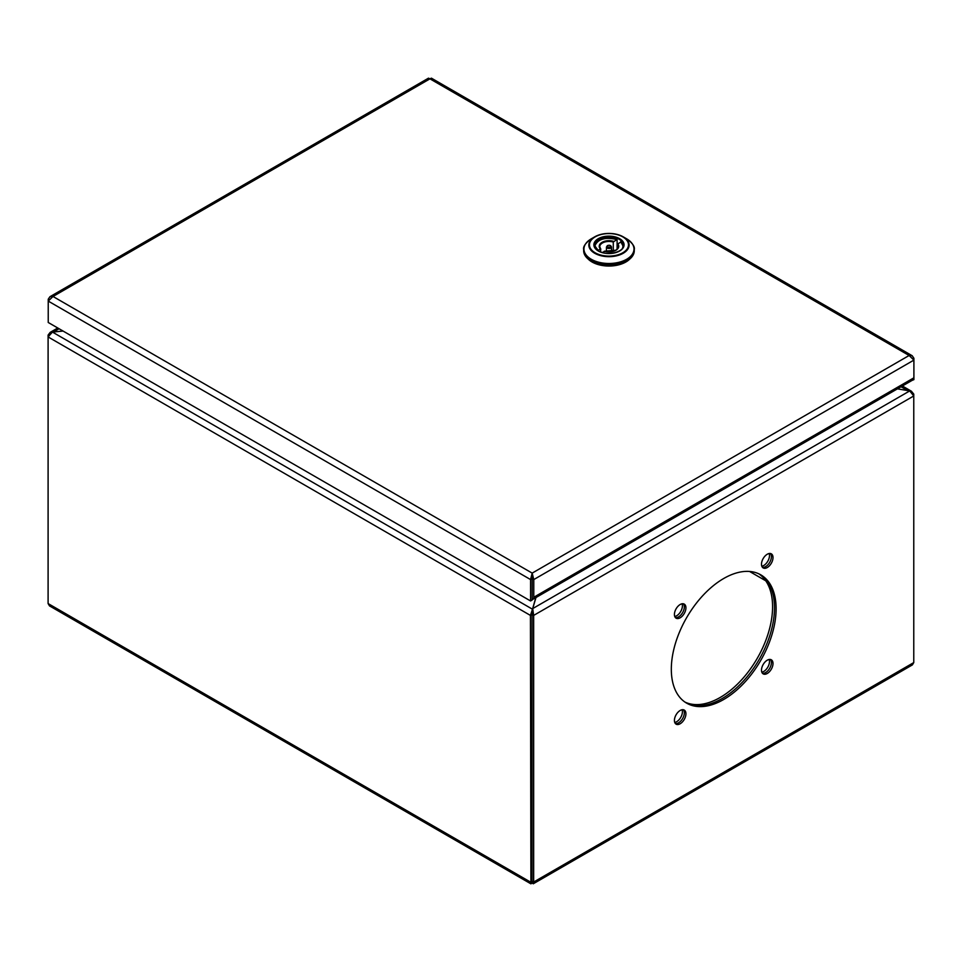 <?xml version="1.0" encoding="UTF-8"?>
<svg xmlns="http://www.w3.org/2000/svg" width="962" height="962" viewBox="0 0 962 962"><rect width="100%" height="100%" fill="white"/><g stroke="black" fill="none" stroke-linecap="round" stroke-linejoin="round"><path stroke-width="1.44" d="M533.778 597.27L533.778 579.569L913.9 360.113L913.9 358.249L912.168 355.724L909.114 355.495L913.9 360.113L913.9 377.813A4.521 2.609 60 0 1 912.962 379.882L532.84 599.338A4.521 2.609 -120 0 0 533.778 597.27L913.9 377.813L913.9 379.641L912.036 380.411M532.178 574.963L532.166 578.643L532.178 573.111L533.778 579.569L532.178 578.643L532.166 596.356A2.261 1.299 -120 0 1 532.166 596.62M48.232 299.23L48.232 301.094L53.006 296.476L49.952 296.705L48.232 299.23L48.942 299.651M49.952 296.705L428.487 78.162L429.954 78.848L431.421 78.162L912.168 355.724M913.9 358.249L913.178 358.67M532.178 573.111L909.114 355.495L429.954 78.848L53.006 296.476L532.178 573.111L530.567 579.569L532.166 578.643L532.166 600.035L530.567 600.961L48.232 322.486L48.232 301.094L530.567 579.569L530.567 600.961M532.166 599.542A4.521 2.609 -120 0 0 532.84 599.338M591.269 238.829A25.036 14.454 0 0 0 591.269 259.259A25.036 14.454 0 0 0 626.671 259.259A25.036 14.454 0 0 0 626.671 238.829L623.208 236.832C613.72 232.299 604.22 232.299 594.72 236.832A20.142 11.628 180 0 1 623.208 236.832A20.142 11.628 180 0 1 623.208 253.271A20.142 11.628 180 0 1 594.72 253.271A20.142 11.628 180 0 1 594.72 236.832L591.269 238.829C585.485 243.049 582.948 246.633 583.669 249.567L583.669 250.733A25.301 14.61 0 0 0 591.077 261.063A25.301 14.61 0 0 0 618.65 264.225A25.301 14.61 0 0 0 634.271 250.733L634.271 249.567A25.301 14.61 180 0 1 618.65 263.059A25.301 14.61 180 0 1 591.077 259.896A25.301 14.61 180 0 1 583.669 249.567A25.301 14.61 180 0 1 584.908 245.045M629.809 259.006A23.942 13.829 180 0 1 625.901 261.989A23.942 13.829 180 0 1 588.119 259.006M602.128 252.477L604.653 251.455M617.099 239.851L617.099 249.122L617.111 244.264L620.923 242.063A14.454 8.345 180 0 1 623.4 246.284M595.514 248.352A13.913 8.033 0 0 1 600.889 239.766A13.913 8.033 0 0 1 616.702 239.634L613.275 242.051A9.211 5.315 0 0 0 599.759 246.753A9.211 5.315 0 0 0 600.601 248.978M600.829 252.032L600.42 249.026L597.847 250.517M600.829 249.242L600.42 249.026A9.752 5.64 180 0 1 602.068 242.328A9.752 5.64 180 0 1 613.684 241.378M613.275 251.238L613.275 242.051M622.426 248.352A13.913 8.033 0 0 0 620.538 241.847L620.923 242.063M674.422 614.477A8.129 4.69 120 0 0 676.106 618.193A8.129 4.69 120 0 0 682.371 616.017A8.129 4.69 120 0 0 685.93 607.84A8.129 4.69 120 0 0 684.235 604.112A8.129 4.69 120 0 0 677.969 606.288A8.129 4.69 120 0 0 674.422 614.477M684.331 606.914A8.129 4.69 -60 0 1 681.288 614.526A8.129 4.69 -60 0 1 675.384 617.604A8.129 4.69 120 0 0 681.288 614.526A8.129 4.69 120 0 0 684.331 606.914A8.129 4.69 120 0 0 683.357 603.787A8.129 4.69 -60 0 1 684.331 606.914M674.422 720.43A8.129 4.69 120 0 0 676.106 724.158A8.129 4.69 120 0 0 682.371 721.981A8.129 4.69 120 0 0 685.93 713.792A8.129 4.69 120 0 0 684.235 710.064A8.129 4.69 120 0 0 677.969 712.253A8.129 4.69 120 0 0 674.422 720.43M684.331 712.866A8.129 4.69 -60 0 1 681.288 720.478A8.129 4.69 -60 0 1 675.384 723.556A8.129 4.69 120 0 0 681.288 720.478A8.129 4.69 120 0 0 684.331 712.866A8.129 4.69 120 0 0 683.357 709.74A8.129 4.69 -60 0 1 684.331 712.866M761.495 670.153A8.129 4.69 120 0 0 763.191 673.881A8.129 4.69 120 0 0 769.456 671.704A8.129 4.69 120 0 0 773.003 663.515A8.129 4.69 120 0 0 771.32 659.8A8.129 4.69 120 0 0 765.055 661.976A8.129 4.69 120 0 0 761.495 670.153M771.404 662.602A8.129 4.69 -60 0 1 768.373 670.201A8.129 4.69 -60 0 1 762.469 673.28A8.129 4.69 120 0 0 768.373 670.201A8.129 4.69 120 0 0 771.404 662.602A8.129 4.69 120 0 0 770.442 659.475A8.129 4.69 -60 0 1 771.404 662.602M761.495 564.201A8.129 4.69 120 0 0 763.191 567.929A8.129 4.69 120 0 0 769.456 565.752A8.129 4.69 120 0 0 773.003 557.563A8.129 4.69 120 0 0 771.32 553.835A8.129 4.69 120 0 0 765.055 556.024A8.129 4.69 120 0 0 761.495 564.201M771.404 556.637A8.129 4.69 -60 0 1 768.373 564.249A8.129 4.69 -60 0 1 762.469 567.327A8.129 4.69 120 0 0 768.373 564.249A8.129 4.69 120 0 0 771.404 556.637A8.129 4.69 120 0 0 770.442 553.523A8.129 4.69 -60 0 1 771.404 556.637M671.32 669.239A74.086 42.773 120 0 0 686.664 703.162A74.086 42.773 120 0 0 743.758 683.309A74.086 42.773 120 0 0 776.106 608.754A74.086 42.773 120 0 0 760.762 574.831A74.086 42.773 120 0 0 703.667 594.684A74.086 42.773 120 0 0 671.32 669.239M774.506 607.828A74.086 42.773 -60 0 1 742.688 681.842A74.086 42.773 -60 0 1 685.882 702.681A74.086 42.773 120 0 0 742.688 681.842A74.086 42.773 120 0 0 774.506 607.828A74.086 42.773 120 0 0 759.944 574.386A74.086 42.773 -60 0 1 774.506 607.828M57.756 327.982L50.168 332.371L62.999 331.012M907.659 390.584L897.438 388.852L909.703 390.933L913.768 395.959L913.768 394.107L911.375 391.197L907.659 390.572L901.045 386.76M535.798 597.63L532.491 609.223L532.034 614.502L532.707 608.585L535.978 597.534M532.491 611.074L532.707 610.293M63.083 331.06L52.441 332.07L48.1 336.94L48.1 603.559L49.495 605.892L530.916 883.837L532.046 882.96L532.058 881.108L532.058 614.502L532.034 881.108L533.657 882.034L533.657 615.415L532.707 608.585L909.703 390.933M532.046 882.96L533.285 883.777L912.373 664.91L913.768 662.577L913.768 395.959L533.657 615.415L532.058 614.502L530.435 615.415L530.916 883.837M52.441 332.07L532.491 609.223L530.435 615.415L48.1 336.94L48.1 335.089L48.701 335.437M533.285 883.777L533.657 882.034L913.768 662.577M50.168 332.371L48.1 335.089M682.082 709.752A8.129 4.69 -60 0 1 682.407 711.76A8.129 4.69 -60 0 1 674.747 722.45M682.082 603.787A8.129 4.69 -60 0 1 682.407 605.807A8.129 4.69 -60 0 1 674.747 616.498M769.155 553.523A8.129 4.69 -60 0 1 769.492 555.531A8.129 4.69 -60 0 1 761.832 566.221M769.155 659.475A8.129 4.69 -60 0 1 769.492 661.495A8.129 4.69 -60 0 1 761.832 672.173M758.958 573.893A74.086 42.773 -60 0 1 772.582 606.721A74.086 42.773 -60 0 1 741.389 680.062A74.086 42.773 -60 0 1 684.956 702.08M619.444 251.106A14.55 8.393 0 0 0 623.52 245.274A14.55 8.393 0 0 0 619.251 239.334A14.55 8.393 0 0 0 603.402 237.518A14.55 8.393 0 0 0 594.42 245.274A14.55 8.393 0 0 0 598.304 250.986M598.304 250.998A15.091 8.706 180 0 1 598.304 238.672A15.091 8.706 180 0 1 619.636 238.672A15.091 8.706 180 0 1 619.636 250.998A15.091 8.706 180 0 1 598.304 250.998M622.763 236.868A19.505 11.255 0 0 0 595.177 236.868A19.505 11.255 0 0 0 595.177 252.802A19.505 11.255 0 0 0 622.763 252.802A19.505 11.255 0 0 0 622.763 236.868M623.208 236.832L626.671 238.829C632.455 243.049 634.98 246.633 634.271 249.567A25.301 14.61 180 0 0 633.032 245.045M606.469 247.018L607.383 245.611C609.511 244.841 610.87 245.31 611.471 247.018A2.501 1.443 180 0 1 610.738 248.052A2.501 1.443 180 0 1 607.996 248.364A2.501 1.443 180 0 1 606.469 247.018L606.361 251.635M610.1 246.957A1.599 0.926 0 0 0 610.1 245.659A1.599 0.926 0 0 0 607.84 245.659A1.599 0.926 0 0 0 607.84 246.957A1.599 0.926 0 0 0 610.1 246.957M617.52 243.59A9.752 5.64 180 0 1 615.872 250.288A9.752 5.64 180 0 1 604.256 251.238M615.86 250.288A9.211 5.315 0 0 0 618.181 246.753A9.211 5.315 0 0 0 617.111 244.264M594.54 246.284A14.454 8.345 180 0 1 598.749 240.849A14.454 8.345 180 0 1 598.941 240.74M53.547 331.938L59.079 328.751M48.1 603.559L530.435 882.034L532.034 881.108L532.046 881.877M749.578 571.464L765.752 580.795M532.515 576.635L531.866 576.262M594.42 245.274L598.568 250.962C606.962 256.457 624.434 251.984 623.52 245.274M618.181 246.753C617.796 248.376 616.931 249.543 615.596 250.264L604.509 251.19M611.471 247.018L611.567 251.635M600.757 249.038L599.759 246.753M623.424 246.753L620.839 241.835M616.955 239.586C604.797 236.712 597.318 239.093 594.516 246.753M911.375 391.197L902.368 385.99"/></g></svg>
